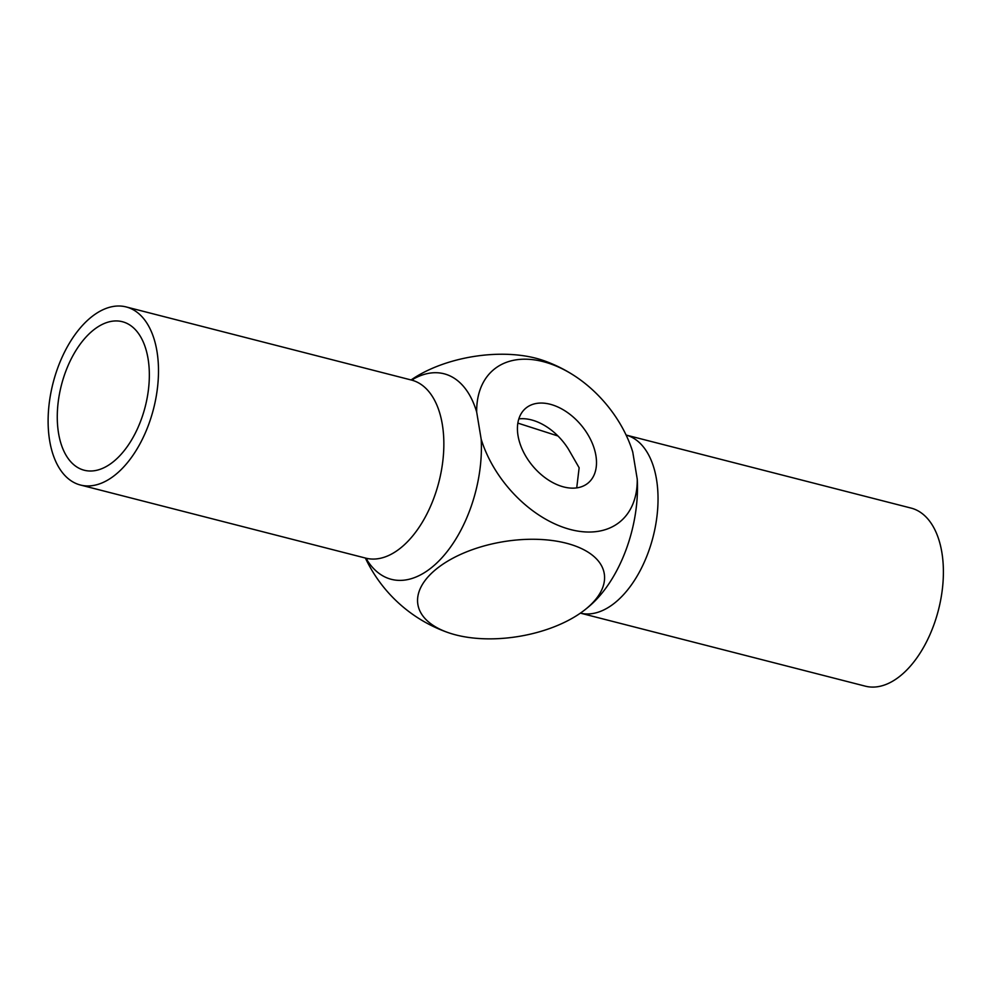<?xml version="1.0" encoding="UTF-8"?>
<svg xmlns="http://www.w3.org/2000/svg" width="993" height="993" viewBox="0 0 993 993"><rect width="100%" height="100%" fill="white"/><g stroke="black" fill="none" stroke-linecap="round" stroke-linejoin="round"><path stroke-width="1.49" d="M411.586 380.083A106.102 59.865 104.4 0 1 476.677 412.033L481.171 439.179A98.878 64.346 50.2 0 0 570.863 529.629A98.878 64.346 50.2 0 0 637.245 479.172A106.102 59.865 104.4 0 1 589.755 605.829A144.146 144.146 0 0 1 584.74 609.938A94.472 47.999 170.6 0 0 566.196 543.183A94.472 47.999 170.6 0 0 438.633 567.239A94.472 47.999 170.6 0 0 448.042 632.566A94.472 47.999 170.6 0 0 584.74 609.938M630.716 445.956A106.102 59.865 104.4 0 1 632.752 452.038A98.878 64.346 50.2 0 0 628.259 439.812A98.878 64.346 50.2 0 0 575.605 376.546A98.878 64.346 50.2 0 0 476.677 412.033M481.171 439.179A106.102 59.865 104.4 0 1 439.762 560.077A106.102 59.865 104.4 0 1 365.933 558.19M448.054 632.578A144.146 144.146 0 0 1 394.929 599.573A94.472 61.479 -129.8 0 1 376.136 576.983A144.146 144.146 0 0 1 365.374 558.041M411.09 379.959A94.472 47.999 -9.4 0 1 543.456 360.533M58.55 433.221A76.672 43.258 104.4 0 1 73.978 353.756A76.672 43.258 104.4 0 1 122.338 321.707A76.672 43.258 104.4 0 1 145.214 406.72A76.672 43.258 104.4 0 1 84.268 470.248A76.672 43.258 104.4 0 1 58.55 433.221M557.967 435.989L517.849 423.105M576.722 487.898L579.142 467.777L568.43 449.146A48.682 31.689 -129.8 0 0 518.83 418.897M49.65 440.631A91.927 51.872 104.4 0 1 68.145 345.353A91.927 51.872 104.4 0 1 126.123 306.924A91.927 51.872 104.4 0 1 153.543 408.855A91.927 51.872 104.4 0 1 80.483 485.031A91.927 51.872 104.4 0 1 49.65 440.631M550.11 404.238A48.682 31.689 50.2 0 0 525.818 408.185A48.682 31.689 50.2 0 0 519.836 416.241A48.682 31.689 50.2 0 0 537.759 471.452A48.682 31.689 50.2 0 0 588.104 483.032A48.682 31.689 50.2 0 0 590.86 440.098A48.682 31.689 50.2 0 0 550.11 404.238M632.752 452.038L637.245 479.172M911.015 508.068A91.927 51.872 104.4 0 1 938.447 610A91.927 51.872 104.4 0 1 865.375 686.175L580.396 613.14A91.927 51.872 104.4 0 0 653.071 536.928A91.927 51.872 104.4 0 0 626.111 435.058L911.015 508.068M126.123 306.924L411.474 380.058A91.927 51.872 104.4 0 1 438.906 481.977A91.927 51.872 104.4 0 1 365.834 558.153L367.559 558.873M630.704 445.919A144.146 144.146 0 0 0 628.259 439.812M575.605 376.546A144.146 144.146 0 0 0 543.444 360.521M411.474 380.058L413.324 380.257M80.483 485.031L365.834 558.153"/></g></svg>
